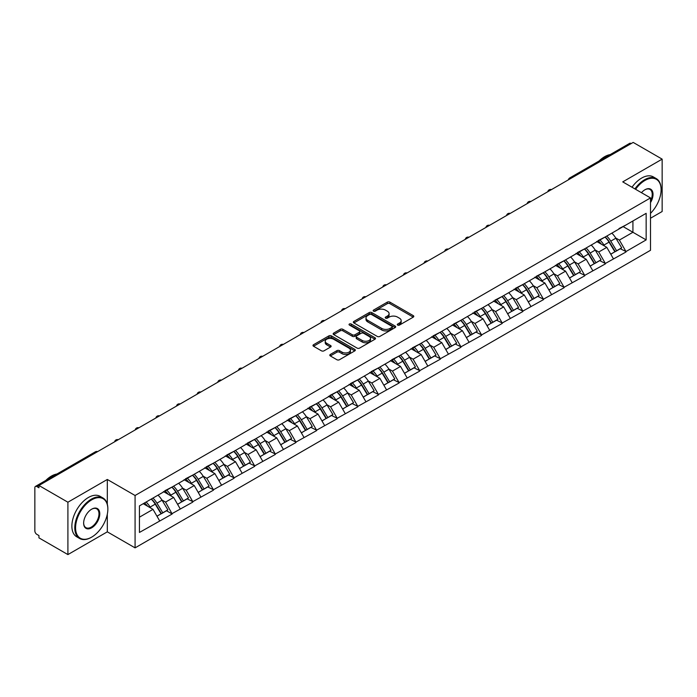 <?xml version="1.0" encoding="UTF-8"?>
<svg xmlns="http://www.w3.org/2000/svg" width="697" height="697" viewBox="0 0 697 697"><rect width="100%" height="100%" fill="white"/><g stroke="black" fill="none" stroke-linecap="round" stroke-linejoin="round"><path stroke-width="1.05" d="M397.665 325.081A1.281 0.741 0 0 0 399.477 325.081L413.269 317.126A1.838 1.063 0 0 0 413.809 316.377A1.838 1.063 0 0 0 413.269 315.628L389.902 302.132A1.838 1.063 0 0 0 387.305 302.132L373.522 310.095A1.281 0.741 0 0 0 373.139 310.618A1.281 0.741 0 0 0 373.522 311.15A1.281 0.741 0 0 0 375.334 311.15L377.121 310.113A5.872 3.389 0 0 1 385.424 310.113L387.375 311.237A5.872 3.389 0 0 1 389.092 313.641A5.872 3.389 0 0 1 387.375 316.037L385.589 317.065A1.281 0.741 0 0 0 385.214 317.588A1.281 0.741 0 0 0 385.589 318.12A1.281 0.741 0 0 0 387.41 318.12L389.187 317.083A5.872 3.389 0 0 1 397.499 317.083L399.442 318.207A5.872 3.389 0 0 1 401.167 320.611A5.872 3.389 0 0 1 399.442 323.007L397.665 324.035A1.281 0.741 0 0 0 397.281 324.558A1.281 0.741 0 0 0 397.665 325.081L397.665 324.035M330.334 354.442A1.838 1.063 0 0 0 329.794 355.191A1.838 1.063 0 0 0 330.334 355.94L336.886 359.722A1.838 1.063 0 0 0 339.483 359.722L354.799 350.879A1.838 1.063 0 0 0 355.331 350.129A1.838 1.063 0 0 0 354.799 349.38L331.432 335.893A1.838 1.063 0 0 0 328.836 335.893L313.519 344.736A1.838 1.063 0 0 0 312.988 345.485A1.838 1.063 0 0 0 313.519 346.235L321.439 350.809A1.838 1.063 0 0 0 324.035 350.809L330.587 347.019A1.838 1.063 0 0 0 331.127 346.27A1.838 1.063 0 0 0 330.587 345.52L326.666 343.255A4.914 2.832 0 0 1 325.229 341.251A4.914 2.832 0 0 1 328.261 338.629A4.914 2.832 0 0 1 333.61 339.247L348.988 348.125A4.914 2.832 0 0 1 350.425 350.129A4.914 2.832 0 0 1 347.394 352.752A4.914 2.832 0 0 1 342.044 352.133L339.483 350.652A1.838 1.063 0 0 0 336.886 350.652L330.334 354.442L330.334 355.94L336.886 352.185L336.886 350.652M107.312 479.466L67.905 502.215L38.945 485.495L633.19 142.415L662.15 159.134L622.743 181.882L650.51 197.913L135.079 495.497L107.312 479.466L107.312 504.219M377.251 336.416A1.838 1.063 0 0 0 379.848 336.416L395.164 327.573A1.838 1.063 0 0 0 395.696 326.823A1.838 1.063 0 0 0 395.164 326.074L371.797 312.587A1.838 1.063 0 0 0 369.201 312.587L353.884 321.43A1.838 1.063 0 0 0 353.353 322.18A1.838 1.063 0 0 0 353.884 322.929L377.251 336.416M349.92 325.36A1.281 0.741 0 0 1 351.227 325.543L351.227 324.018L374.977 337.731A1.838 1.063 0 0 1 375.517 338.481A1.838 1.063 0 0 1 374.977 339.23L359.661 348.073A1.838 1.063 0 0 1 357.064 348.073L333.706 334.586L333.706 333.088A1.838 1.063 0 0 0 333.166 333.837A1.838 1.063 0 0 0 333.706 334.586M333.706 333.088L340.258 329.298A1.838 1.063 0 0 1 342.854 329.298L352.333 334.769A1.838 1.063 0 0 0 354.93 334.769L359.277 332.26A1.838 1.063 0 0 0 359.809 331.511A1.838 1.063 0 0 0 359.277 330.761L349.406 325.063A1.281 0.741 0 0 1 349.031 324.541A1.281 0.741 0 0 1 349.824 323.852A1.281 0.741 0 0 1 351.227 324.018M67.905 502.215L67.905 554.585L107.312 531.837L135.079 547.868L135.079 495.497M135.079 547.868L650.51 250.284L650.51 197.913M151.301 499.035A12.529 7.231 -120 0 1 155.597 504.044L161.434 513.689L166.522 510.753L172.168 514.011L165.564 502.101L161.896 499.984M172.168 514.011L139.444 532.447L139.444 505.883L646.154 213.334L646.154 239.907L625.984 251.547L619.372 240.09L615.712 237.982M605.118 237.024A12.529 7.231 -120 0 1 609.405 242.042L615.242 251.678L620.339 248.742L625.984 251.547M625.984 252L605.353 263.457L598.749 252L595.081 249.892M584.487 248.934A12.529 7.231 -120 0 1 588.782 253.952L594.619 263.588L599.708 260.652L605.353 263.457M605.353 263.91L584.731 275.367L578.118 263.91L574.459 261.802M563.864 260.844A12.529 7.231 -120 0 1 568.151 265.862L573.988 275.498L579.085 272.562L584.731 275.367M584.731 275.82L564.1 287.277L557.487 275.82L553.827 273.703M543.233 272.754A12.529 7.231 -120 0 1 547.52 277.772L553.366 287.408L558.454 284.472L564.1 287.277M564.1 287.73L543.477 299.187L536.864 287.73L533.196 285.613M522.602 284.664A12.529 7.231 -120 0 1 526.897 289.682L532.735 299.318L537.823 296.382L543.477 299.187M543.477 299.64L522.846 311.089L516.233 299.64L512.574 297.523M501.979 296.573A12.529 7.231 -120 0 1 506.266 301.583L512.103 311.228L517.2 308.292L522.846 311.089M522.846 311.55L502.215 322.999L495.602 311.55L491.943 309.433M481.348 308.483A12.529 7.231 -120 0 1 485.643 313.493L491.481 323.138L496.569 320.202L502.215 322.999M502.215 323.46L481.592 334.908L474.979 323.46L471.311 321.343M460.726 320.393A12.529 7.231 -120 0 1 465.012 325.403L470.85 335.048L475.938 332.112L481.592 334.908M481.592 335.37L460.961 346.818L454.348 335.37L450.689 333.253M440.095 332.303A12.529 7.231 -120 0 1 444.381 337.313L450.218 346.958L455.315 344.022L460.961 346.818M460.961 347.28L440.33 358.728L433.726 347.28L430.058 345.163M419.463 344.213A12.529 7.231 -120 0 1 423.759 349.223L429.596 358.868L434.684 355.923L440.33 358.728M440.33 359.19L419.707 370.638L413.094 359.19L409.435 357.073M398.841 356.123A12.529 7.231 -120 0 1 403.127 361.133L408.965 370.778L414.062 367.833L419.707 370.638M419.707 371.1L399.076 382.548L392.463 371.1L388.804 368.983M378.21 368.033A12.529 7.231 -120 0 1 382.496 373.043L388.342 382.688L393.43 379.743L399.076 382.548M399.076 383.01L378.454 394.458L371.841 383.01L368.173 380.893M357.578 379.935A12.529 7.231 -120 0 1 361.874 384.953L367.711 394.598L372.799 391.653L378.454 394.458M378.454 394.92L357.822 406.368L351.21 394.92L347.55 392.803M336.956 391.845A12.529 7.231 -120 0 1 341.242 396.863L347.08 406.508L352.177 403.563L357.822 406.368M357.822 406.821L337.191 418.278L330.587 406.821L326.919 404.713M316.325 403.755A12.529 7.231 -120 0 1 320.62 408.773L326.457 418.409L331.545 415.473L337.191 418.278M337.191 418.731L316.569 430.188L309.956 418.731L306.288 416.623M295.702 415.665A12.529 7.231 -120 0 1 299.989 420.683L305.826 430.319L310.914 427.383L316.569 430.188M316.569 430.641L295.937 442.098L289.325 430.641L285.665 428.533M275.071 427.575A12.529 7.231 -120 0 1 279.358 432.593L285.204 442.229L290.292 439.293L295.937 442.098M295.937 442.551L275.306 454.008L268.702 442.551L265.034 440.443M254.44 439.485A12.529 7.231 -120 0 1 258.735 444.503L264.572 454.139L269.661 451.203L275.306 454.008M275.306 454.461L254.684 465.918L248.071 454.461L244.412 452.344M233.817 451.395A12.529 7.231 -120 0 1 238.104 456.413L243.941 466.049L249.038 463.113L254.684 465.918M254.684 466.371L234.053 477.828L227.44 466.371L223.781 464.254M213.186 463.305A12.529 7.231 -120 0 1 217.473 468.323L223.319 477.959L228.407 475.023L234.053 477.828M234.053 478.281L213.43 489.73L206.817 478.281L203.149 476.164M192.555 475.215A12.529 7.231 -120 0 1 196.85 480.224L202.688 489.869L207.776 486.933L213.43 489.73M213.43 490.191L192.799 501.64L186.186 490.191L182.527 488.074M171.932 487.125A12.529 7.231 -120 0 1 176.219 492.134L182.056 501.779L187.153 498.843L192.799 501.64M192.799 502.101L172.168 513.55M165.163 490.575L172.168 486.985M165.564 502.101L173.623 497.44L163.446 491.568M180.235 508.897L173.623 497.44M185.794 478.665L192.799 475.075M186.186 490.191L194.254 485.539L184.069 479.658M200.867 496.987L194.254 485.539M206.417 466.755L213.43 463.165M206.817 478.281L214.885 473.629L204.7 467.748M221.489 485.077L214.885 473.629M227.048 454.845L234.053 451.255M227.44 466.371L235.508 461.719L225.331 455.838M242.12 473.167L235.508 461.719M247.67 442.935L254.684 439.345M248.071 454.461L256.139 449.809L245.954 443.928M262.752 461.257L256.139 449.809M268.301 431.025L275.306 427.435M268.702 442.551L276.761 437.899L266.585 432.018M283.374 449.347L276.761 437.899M288.933 419.115L295.937 415.525M289.325 430.641L297.392 425.989L287.208 420.108M304.005 437.437L297.392 425.989M309.555 407.205L316.569 403.615M309.956 418.731L318.024 414.079L307.839 408.198M324.636 425.527L318.024 414.079M330.186 395.295L337.191 391.705M330.587 406.821L338.646 402.169L328.47 396.288M345.259 413.617L338.646 402.169M350.818 383.385L357.822 379.804M351.21 394.92L359.277 390.259L349.092 384.378M365.89 401.707L359.277 390.259M371.44 371.475L378.454 367.894M371.841 383.01L379.909 378.349L369.724 372.468M386.513 389.797L379.909 378.349M392.071 359.574L399.076 355.984M392.463 371.1L400.531 366.439L390.355 360.558M407.144 377.896L400.531 366.439M412.694 347.664L419.707 344.074M413.094 359.19L421.162 354.529L410.977 348.657M427.775 365.986L421.162 354.529M433.325 335.754L440.33 332.164M433.726 347.28L441.785 342.619L431.609 336.747M448.398 354.076L441.785 342.619M453.956 323.844L460.961 320.254M454.348 335.37L462.416 330.709L452.231 324.837M469.029 342.166L462.416 330.709M474.579 311.934L481.592 308.344M474.979 323.46L483.047 318.799L472.862 312.927M489.66 330.256L483.047 318.799M495.21 300.024L502.215 296.434M495.602 311.55L503.67 306.898L493.493 301.017M510.282 318.346L503.67 306.898M515.841 288.114L522.846 284.524M516.233 299.64L524.301 294.988L514.116 289.107M530.914 306.436L524.301 294.988M536.463 276.204L543.477 272.614M536.864 287.73L544.932 283.078L534.747 277.197M551.536 294.526L544.932 283.078M557.095 264.294L564.1 260.704M557.487 275.82L565.555 271.168L555.37 265.287M572.167 282.616L565.555 271.168M577.717 252.384L584.731 248.794M578.118 263.91L586.186 259.258L576.001 253.377M592.798 270.706L586.186 259.258M598.348 240.474L605.353 236.884M598.749 252L606.808 247.348L596.632 241.467M613.421 258.796L606.808 247.348M631.212 143.556L571.305 178.144M570.46 178.632A2.805 1.621 120 0 1 571.174 178.066A2.805 1.621 60 0 0 569.771 177.927L629.67 143.347A2.805 1.621 60 0 1 631.073 143.486M618.98 228.564L625.984 224.974M619.372 240.09L632.928 232.267L632.928 220.966L646.154 213.334M623.144 226.621L646.154 239.907M650.51 218.222L662.15 211.505L662.15 159.134M67.905 554.585L38.945 537.866L38.945 535.575L36.836 534.355A2.805 1.621 -120 0 1 34.85 530.922L34.85 487.708A2.805 1.621 -120 0 1 35.434 486.428A2.805 1.621 -120 0 1 36.836 486.567L38.945 487.787L38.945 485.495M139.444 517.183L153 509.35L143.216 503.704M159.613 520.807L153 509.35M609.117 242.268L609.77 242.643M588.486 254.17L589.139 254.553M567.863 266.08L568.517 266.463M547.232 277.99L547.886 278.373M526.601 289.9L527.263 290.283M505.978 301.81L506.632 302.193M485.347 313.72L486.001 314.103M464.725 325.63L465.378 326.004M444.094 337.54L444.747 337.914M423.462 349.45L424.125 349.824M402.84 361.36L403.493 361.734M382.209 373.27L382.862 373.644M361.577 385.18L362.24 385.554M340.955 397.09L341.608 397.464M320.324 409L320.977 409.374M299.701 420.91L300.355 421.284M279.07 432.811L279.724 433.194M258.439 444.721L259.101 445.104M237.816 456.631L238.47 457.014M217.185 468.541L217.839 468.924M196.563 480.451L197.216 480.834M175.932 492.361L176.585 492.744M155.3 504.271L155.954 504.645M107.312 531.837L107.312 514.203M398.17 325.264L399.442 324.532A5.872 3.389 0 0 0 401.167 322.136L401.167 320.611M389.092 313.641L389.092 315.166A5.872 3.389 0 0 1 387.375 317.562L386.103 318.294M413.243 317.135L389.902 303.665A1.838 1.063 0 0 0 387.305 303.665L374.036 311.324M395.164 326.074L395.164 327.573L371.797 314.112A1.838 1.063 0 0 0 369.201 314.112L353.91 322.946L353.884 321.43M391.914 327.355A1.281 0.741 0 0 0 392.298 326.823A1.281 0.741 0 0 0 391.914 326.301L371.414 314.46A1.281 0.741 0 0 0 369.593 314.46L367.711 315.549A5.872 3.389 0 0 0 365.995 317.945A5.872 3.389 0 0 0 367.711 320.341L381.729 328.435A5.872 3.389 0 0 0 390.032 328.435L391.914 327.355L391.914 328.879A1.281 0.741 0 0 0 392.298 328.357L392.298 326.823M365.995 317.945L365.995 319.47A5.872 3.389 0 0 0 367.711 321.875L367.711 320.341M391.914 328.879L390.032 329.969A5.872 3.389 0 0 1 381.729 329.969L367.711 321.875M333.732 334.595L340.258 330.822L340.258 329.298M359.809 331.511L359.809 333.035A1.838 1.063 0 0 1 359.277 333.785L354.93 336.294A1.838 1.063 0 0 1 352.333 336.294L342.854 330.822A1.838 1.063 0 0 0 340.258 330.822M351.227 325.543L374.951 339.239M362.161 340.45A4.914 2.832 0 0 0 367.511 341.06A4.914 2.832 0 0 0 370.543 338.446A4.914 2.832 0 0 0 369.105 336.433L363.686 333.305A1.838 1.063 0 0 0 361.09 333.305L356.742 335.823A1.838 1.063 0 0 0 356.202 336.573A1.838 1.063 0 0 0 356.742 337.322L362.161 340.45L362.161 341.974A4.914 2.832 0 0 0 367.511 342.584A4.914 2.832 0 0 0 370.543 339.97L370.543 338.446M356.202 336.573L356.202 338.097A1.838 1.063 0 0 0 356.742 338.847L356.742 337.322M362.161 341.974L356.742 338.847M350.425 350.129L350.425 351.663A4.914 2.832 0 0 1 347.394 354.276A4.914 2.832 0 0 1 342.044 353.667L339.483 352.185A1.838 1.063 0 0 0 336.886 352.185M325.229 341.251L325.229 342.776A4.914 2.832 0 0 0 326.666 344.78L326.666 343.255M330.57 347.036L326.666 344.78M354.773 350.896L331.432 337.418A1.838 1.063 0 0 0 328.836 337.418L313.545 346.252M611.827 233.147A15.334 8.852 60 0 1 615.852 238.2L610.755 241.145A15.334 8.852 -120 0 0 606.738 236.091M610.755 241.145L616.601 250.781L621.689 247.844L615.852 238.2M615.242 251.678L616.601 250.781M620.339 248.742L621.689 247.844M597.974 240.692A12.529 7.231 60 0 1 601.424 244.238M599.925 240.021A15.334 8.852 60 0 1 603.951 245.074L604.526 246.024M610.799 254.248L614.876 251.774L609.039 242.138A15.334 8.852 -120 0 0 605.022 237.085M614.876 251.774L610.746 254.161M591.204 245.056A15.334 8.852 60 0 1 595.221 250.11L590.132 253.055A15.334 8.852 -120 0 0 586.107 248.001M590.132 253.055L595.97 262.691L601.058 259.754L595.221 250.11M594.619 263.588L595.97 262.691M599.708 260.652L601.058 259.754M577.343 252.602A12.529 7.231 60 0 1 580.801 256.147M579.303 251.931A15.334 8.852 60 0 1 583.319 256.984L583.894 257.934M590.167 266.158L594.253 263.684L588.407 254.048A15.334 8.852 -120 0 0 584.391 248.995M594.253 263.684L590.115 266.071M570.573 256.966A15.334 8.852 60 0 1 574.589 262.02L569.501 264.965A15.334 8.852 -120 0 0 565.485 259.911M569.501 264.965L575.339 274.601L580.435 271.664L574.589 262.02M573.988 275.498L575.339 274.601M579.085 272.562L580.435 271.664M556.72 264.512A12.529 7.231 60 0 1 560.17 268.057M558.672 263.841A15.334 8.852 60 0 1 562.688 268.894L563.272 269.844M569.545 278.068L573.622 275.594L567.785 265.958A15.334 8.852 -120 0 0 563.76 260.905M573.622 275.594L569.493 277.981M549.942 268.876A15.334 8.852 60 0 1 553.967 273.93L548.87 276.875A15.334 8.852 -120 0 0 544.854 271.821M548.87 276.875L554.716 286.511L559.804 283.574L553.967 273.93M553.366 287.408L554.716 286.511M558.454 284.472L559.804 283.574M536.089 276.421A12.529 7.231 60 0 1 539.548 279.967M538.049 275.751A15.334 8.852 60 0 1 542.066 280.804L542.641 281.754M548.914 289.978L552.991 287.504L547.154 277.868A15.334 8.852 -120 0 0 543.137 272.815M552.991 287.504L548.861 289.891M529.319 280.786A15.334 8.852 60 0 1 533.336 285.84L528.248 288.785A15.334 8.852 -120 0 0 524.231 283.731M528.248 288.785L534.085 298.421L539.173 295.484L533.336 285.84M532.735 299.318L534.085 298.421M537.823 296.382L539.173 295.484M515.458 288.331A12.529 7.231 60 0 1 518.917 291.877M517.418 287.661A15.334 8.852 60 0 1 521.434 292.714L522.009 293.664M528.282 301.888L532.369 299.414L526.523 289.769A15.334 8.852 -120 0 0 522.506 284.716M532.369 299.414L528.239 301.801M508.688 292.696A15.334 8.852 60 0 1 512.704 297.75L507.616 300.686A15.334 8.852 -120 0 0 503.6 295.633M507.616 300.686L513.454 310.331L518.551 307.394L512.704 297.75M512.103 311.228L513.454 310.331M517.2 308.292L518.551 307.394M494.835 300.241A12.529 7.231 60 0 1 498.285 303.787M496.787 299.571A15.334 8.852 60 0 1 500.812 304.624L501.387 305.574M507.66 313.798L511.737 311.324L505.9 301.679A15.334 8.852 -120 0 0 501.884 296.626M511.737 311.324L507.608 313.711M650.51 213.343A22.818 13.173 120 0 0 661.096 189.75A22.818 13.173 120 0 0 644.96 180.436A22.818 13.173 120 0 0 635.594 189.296M634.915 188.904A23.376 13.496 -60 0 1 644.559 179.748A23.376 13.496 -60 0 1 656.252 178.589A23.376 13.496 -60 0 1 661.096 189.288A23.376 13.496 -60 0 1 661.087 189.523M641.458 192.686A11.405 6.587 -60 0 1 644.96 189.75L644.96 189.75A11.405 6.587 -60 0 1 652.453 191.283A11.405 6.587 -60 0 1 650.51 202.609M650.51 200.98A10.847 6.264 120 0 0 649.987 189.436A10.847 6.264 120 0 0 644.76 189.863M599.072 161.016A23.376 13.496 -60 0 1 604.63 156.686A23.376 13.496 -60 0 1 610.189 154.595M632.005 187.232A23.376 13.496 -60 0 1 641.658 178.066A23.376 13.496 -60 0 1 653.342 176.907L656.252 178.589M91.316 537.335L91.708 537.108A22.818 13.173 120 0 0 107.843 509.158A22.818 13.173 120 0 0 91.708 499.845A22.818 13.173 120 0 0 75.581 527.786A22.818 13.173 120 0 0 91.708 537.108L91.316 537.335A23.376 13.496 -60 0 1 79.624 538.493A23.376 13.496 -60 0 1 76.043 519.762A23.376 13.496 -60 0 1 91.316 499.165A23.376 13.496 -60 0 1 102.999 498.007A23.376 13.496 -60 0 1 107.843 508.705A23.376 13.496 -60 0 1 107.843 508.932M91.708 509.158L91.708 509.158A11.405 6.587 -60 0 1 99.776 513.82A11.405 6.587 -60 0 1 91.708 527.795A11.405 6.587 -60 0 1 83.64 523.133A11.405 6.587 -60 0 1 91.708 509.158L91.708 509.158M83.649 522.898A10.847 6.264 120 0 0 85.888 527.638A10.847 6.264 120 0 0 91.316 527.106A10.847 6.264 120 0 0 98.399 517.549A10.847 6.264 120 0 0 96.735 508.854A10.847 6.264 120 0 0 91.507 509.28M45.819 480.425A23.376 13.496 -60 0 1 51.378 476.103A23.376 13.496 -60 0 1 56.936 474.012M79.624 538.493L76.714 536.812A23.376 13.496 -60 0 1 73.133 518.08A23.376 13.496 -60 0 1 88.406 497.484A23.376 13.496 -60 0 1 100.089 496.325L102.999 498.007M488.066 304.606A15.334 8.852 60 0 1 492.082 309.66L486.994 312.596A15.334 8.852 -120 0 0 482.969 307.543M486.994 312.596L492.831 322.241L497.919 319.304L492.082 309.66M491.481 323.138L492.831 322.241M496.569 320.202L497.919 319.304M474.204 312.151A12.529 7.231 60 0 1 477.663 315.697M476.164 311.481A15.334 8.852 60 0 1 480.181 316.534L480.756 317.483M487.029 325.708L491.106 323.234L485.269 313.589A15.334 8.852 -120 0 0 481.252 308.536M491.106 323.234L486.976 325.621M467.434 316.516A15.334 8.852 60 0 1 471.451 321.57L466.363 324.506A15.334 8.852 -120 0 0 462.346 319.453M466.363 324.506L472.2 334.151L477.288 331.214L471.451 321.57M470.85 335.048L472.2 334.151M475.938 332.112L477.288 331.214M453.573 324.061A12.529 7.231 60 0 1 457.032 327.607M455.533 323.391A15.334 8.852 60 0 1 459.55 328.444L460.125 329.393M466.406 337.618L470.484 335.144L464.646 325.499A15.334 8.852 -120 0 0 460.621 320.446M470.484 335.144L466.354 337.531M446.803 328.426A15.334 8.852 60 0 1 450.828 333.48L445.731 336.416A15.334 8.852 -120 0 0 441.715 331.363M445.731 336.416L451.578 346.06L456.666 343.124L450.828 333.48M450.218 346.958L451.578 346.06M455.315 344.022L456.666 343.124M432.95 335.971A12.529 7.231 60 0 1 436.4 339.517M434.902 335.301A15.334 8.852 60 0 1 438.927 340.354L439.502 341.303M445.775 349.528L449.853 347.054L444.015 337.409A15.334 8.852 -120 0 0 439.999 332.356M449.853 347.054L445.723 349.441M426.181 340.336A15.334 8.852 60 0 1 430.197 345.39L425.109 348.326A15.334 8.852 -120 0 0 421.084 343.272M425.109 348.326L430.946 357.97L436.034 355.026L430.197 345.39M429.596 358.868L430.946 357.97M434.684 355.923L436.034 355.026M412.319 347.881A12.529 7.231 60 0 1 415.778 351.419M414.279 347.202A15.334 8.852 60 0 1 418.296 352.255L418.871 353.213M425.144 361.438L429.23 358.964L423.384 349.319A15.334 8.852 -120 0 0 419.367 344.266M429.23 358.964L425.092 361.342M405.549 352.246A15.334 8.852 60 0 1 409.566 357.3L404.478 360.236A15.334 8.852 -120 0 0 400.461 355.182M404.478 360.236L410.315 369.88L415.412 366.936L409.566 357.3M408.965 370.778L410.315 369.88M414.062 367.833L415.412 366.936M391.697 359.791A12.529 7.231 60 0 1 395.147 363.329M393.648 359.112A15.334 8.852 60 0 1 397.665 364.165L398.248 365.123M404.521 373.348L408.599 370.874L402.761 361.229A15.334 8.852 -120 0 0 398.745 356.176M408.599 370.874L404.469 373.252M384.927 364.156A15.334 8.852 60 0 1 388.943 369.21L383.847 372.146A15.334 8.852 -120 0 0 379.83 367.092M383.847 372.146L389.693 381.79L394.781 378.846L388.943 369.21M388.342 382.688L389.693 381.79M393.43 379.743L394.781 378.846M371.065 371.693A12.529 7.231 60 0 1 374.524 375.239M373.026 371.022A15.334 8.852 60 0 1 377.042 376.075L377.617 377.025M383.89 385.249L387.968 382.784L382.13 373.139A15.334 8.852 -120 0 0 378.114 368.086M387.968 382.784L383.838 385.162M364.296 376.066A15.334 8.852 60 0 1 368.312 381.12L363.224 384.056A15.334 8.852 -120 0 0 359.208 379.002M363.224 384.056L369.062 393.7L374.15 390.756L368.312 381.12M367.711 394.598L369.062 393.7M372.799 391.653L374.15 390.756M350.434 383.603A12.529 7.231 60 0 1 353.893 387.149M352.394 382.932A15.334 8.852 60 0 1 356.411 387.985L356.986 388.935M363.259 397.159L367.345 394.694L361.508 385.049A15.334 8.852 -120 0 0 357.483 379.996M367.345 394.694L363.215 397.072M343.665 387.976A15.334 8.852 60 0 1 347.69 393.03L342.593 395.966A15.334 8.852 -120 0 0 338.576 390.912M342.593 395.966L348.43 405.61L353.527 402.666L347.69 393.03M347.08 406.508L348.43 405.61M352.177 403.563L353.527 402.666M329.812 395.513A12.529 7.231 60 0 1 333.262 399.059M331.763 394.842A15.334 8.852 60 0 1 335.788 399.895L336.363 400.845M342.636 409.069L346.714 406.595L340.877 396.959A15.334 8.852 -120 0 0 336.86 391.906M346.714 406.595L342.584 408.982M323.042 399.886A15.334 8.852 60 0 1 327.059 404.94L321.97 407.876A15.334 8.852 -120 0 0 317.945 402.822M321.97 407.876L327.808 417.512L332.896 414.576L327.059 404.94M326.457 418.409L327.808 417.512M331.545 415.473L332.896 414.576M309.18 407.423A12.529 7.231 60 0 1 312.639 410.969M311.141 406.752A15.334 8.852 60 0 1 315.157 411.805L315.732 412.755M322.005 420.979L326.083 418.505L320.245 408.869A15.334 8.852 -120 0 0 316.229 403.816M326.083 418.505L321.953 420.892M302.411 411.788A15.334 8.852 60 0 1 306.427 416.841L301.339 419.786A15.334 8.852 -120 0 0 297.323 414.732M301.339 419.786L307.177 429.422L312.265 426.486L306.427 416.841M305.826 430.319L307.177 429.422M310.914 427.383L312.265 426.486M288.549 419.333A12.529 7.231 60 0 1 292.008 422.879M290.51 418.662A15.334 8.852 60 0 1 294.526 423.715L295.101 424.665M301.383 432.889L305.46 430.415L299.623 420.779A15.334 8.852 -120 0 0 295.598 415.726M305.46 430.415L301.331 432.802M281.78 423.698A15.334 8.852 60 0 1 285.805 428.751L280.708 431.696A15.334 8.852 -120 0 0 276.692 426.642M280.708 431.696L286.554 441.332L291.642 438.396L285.805 428.751M285.204 442.229L286.554 441.332M290.292 439.293L291.642 438.396M267.927 431.243A12.529 7.231 60 0 1 271.377 434.789M269.878 430.572A15.334 8.852 60 0 1 273.904 435.625L274.479 436.575M280.752 444.799L284.829 442.325L278.992 432.689A15.334 8.852 -120 0 0 274.975 427.636M284.829 442.325L280.699 444.712M261.157 435.608A15.334 8.852 60 0 1 265.174 440.661L260.086 443.606A15.334 8.852 -120 0 0 256.06 438.552M260.086 443.606L265.923 453.242L271.011 450.306L265.174 440.661M264.572 454.139L265.923 453.242M269.661 451.203L271.011 450.306M247.296 443.153A12.529 7.231 60 0 1 250.754 446.699M249.256 442.482A15.334 8.852 60 0 1 253.272 447.535L253.847 448.485M260.12 456.709L264.207 454.235L258.36 444.599A15.334 8.852 -120 0 0 254.344 439.546M264.207 454.235L260.068 456.622M240.526 447.518A15.334 8.852 60 0 1 244.542 452.571L239.454 455.516A15.334 8.852 -120 0 0 235.438 450.462M239.454 455.516L245.292 465.152L250.389 462.216L244.542 452.571M243.941 466.049L245.292 465.152M249.038 463.113L250.389 462.216M226.673 455.063A12.529 7.231 60 0 1 230.123 458.609M228.625 454.392A15.334 8.852 60 0 1 232.641 459.445L233.225 460.395M239.498 468.619L243.575 466.145L237.738 456.509A15.334 8.852 -120 0 0 233.722 451.456M243.575 466.145L239.446 468.532M219.904 459.428A15.334 8.852 60 0 1 223.92 464.481L218.823 467.426A15.334 8.852 -120 0 0 214.807 462.372M218.823 467.426L224.669 477.062L229.757 474.126L223.92 464.481M223.319 477.959L224.669 477.062M228.407 475.023L229.757 474.126M206.042 466.973A12.529 7.231 60 0 1 209.501 470.519M208.002 466.302A15.334 8.852 60 0 1 212.019 471.355L212.594 472.305M218.867 480.529L222.944 478.055L217.107 468.41A15.334 8.852 -120 0 0 213.09 463.357M222.944 478.055L218.814 480.442M199.272 471.338A15.334 8.852 60 0 1 203.289 476.391L198.201 479.327A15.334 8.852 -120 0 0 194.184 474.274M198.201 479.327L204.038 488.972L209.126 486.036L203.289 476.391M202.688 489.869L204.038 488.972M207.776 486.933L209.126 486.036M185.411 478.883A12.529 7.231 60 0 1 188.87 482.429M187.371 478.212A15.334 8.852 60 0 1 191.387 483.265L191.963 484.215M198.236 492.439L202.322 489.965L196.484 480.32A15.334 8.852 -120 0 0 192.459 475.267M202.322 489.965L198.192 492.352M178.641 483.248A15.334 8.852 60 0 1 182.666 488.301L177.569 491.237A15.334 8.852 -120 0 0 173.553 486.184M177.569 491.237L183.407 500.882L188.504 497.946L182.666 488.301M182.056 501.779L183.407 500.882M187.153 498.843L188.504 497.946M164.788 490.793A12.529 7.231 60 0 1 168.238 494.339M166.74 490.122A15.334 8.852 60 0 1 170.765 495.175L171.34 496.125M177.613 504.349L181.69 501.875L175.853 492.23A15.334 8.852 -120 0 0 171.837 487.177M181.69 501.875L177.561 504.262M158.019 495.158A15.334 8.852 60 0 1 162.035 500.211L156.947 503.147A15.334 8.852 -120 0 0 152.922 498.094M156.947 503.147L162.784 512.792L167.872 509.856L162.035 500.211M161.434 513.689L162.784 512.792M166.522 510.753L167.872 509.856M144.497 502.964A12.529 7.231 60 0 1 147.616 506.249M146.117 502.032A15.334 8.852 60 0 1 150.134 507.085L150.709 508.035M156.982 516.259L161.068 513.785L155.222 504.14A15.334 8.852 -120 0 0 151.205 499.087M161.068 513.785L156.93 516.172M96.866 452.057L36.836 486.567M97.449 451.726A2.805 1.621 -60 0 0 96.735 451.978A2.805 1.621 -120 0 0 95.332 451.839L35.434 486.428M549.837 190.542A2.805 1.621 120 0 1 550.552 189.976A2.805 1.621 -60 0 1 551.257 189.715M529.206 202.444A2.805 1.621 120 0 1 529.92 201.886A2.805 1.621 -60 0 1 530.635 201.625M508.583 214.354A2.805 1.621 120 0 1 509.289 213.796A2.805 1.621 -60 0 1 510.004 213.535M487.952 226.264A2.805 1.621 120 0 1 488.667 225.706A2.805 1.621 -60 0 1 489.372 225.445M467.321 238.174A2.805 1.621 120 0 1 468.036 237.616A2.805 1.621 -60 0 1 468.75 237.355M446.699 250.084A2.805 1.621 120 0 1 447.404 249.526A2.805 1.621 -60 0 1 448.119 249.265M426.067 261.994A2.805 1.621 120 0 1 426.782 261.427A2.805 1.621 -60 0 1 427.496 261.175M405.436 273.904A2.805 1.621 120 0 1 406.151 273.337A2.805 1.621 -60 0 1 406.865 273.085M384.814 285.814A2.805 1.621 120 0 1 385.528 285.247A2.805 1.621 -60 0 1 386.234 284.995M364.183 297.724A2.805 1.621 120 0 1 364.897 297.157A2.805 1.621 -60 0 1 365.611 296.905M343.56 309.634A2.805 1.621 120 0 1 344.266 309.067A2.805 1.621 -60 0 1 344.98 308.815M322.929 321.544A2.805 1.621 120 0 1 323.643 320.977A2.805 1.621 -60 0 1 324.349 320.716M302.298 333.454A2.805 1.621 120 0 1 303.012 332.887A2.805 1.621 -60 0 1 303.726 332.626M281.675 345.363A2.805 1.621 120 0 1 282.381 344.797A2.805 1.621 -60 0 1 283.095 344.536M261.044 357.273A2.805 1.621 120 0 1 261.758 356.707A2.805 1.621 -60 0 1 262.473 356.446M240.421 369.183A2.805 1.621 120 0 1 241.127 368.617A2.805 1.621 -60 0 1 241.842 368.356M219.79 381.085A2.805 1.621 120 0 1 220.505 380.527A2.805 1.621 -60 0 1 221.21 380.266M199.159 392.995A2.805 1.621 120 0 1 199.873 392.437A2.805 1.621 -60 0 1 200.588 392.176M178.537 404.905A2.805 1.621 120 0 1 179.242 404.347A2.805 1.621 -60 0 1 179.957 404.086M157.905 416.815A2.805 1.621 120 0 1 158.62 416.257A2.805 1.621 -60 0 1 159.325 415.996M137.274 428.725A2.805 1.621 120 0 1 137.989 428.167A2.805 1.621 -60 0 1 138.703 427.906M116.652 440.635A2.805 1.621 120 0 1 117.357 440.068A2.805 1.621 -60 0 1 118.072 439.816M399.442 324.532L399.442 323.007M385.589 318.12L385.589 317.065M387.375 317.562L387.375 316.037M373.522 311.15L373.522 310.095M387.305 303.665L387.305 302.132M389.902 303.665L389.902 302.132M413.269 317.126L413.269 315.628M369.201 314.112L369.201 312.587M371.797 314.112L371.797 312.587M381.729 329.969L381.729 328.435M390.032 329.969L390.032 328.435M342.854 330.822L342.854 329.298M352.333 336.294L352.333 334.769M354.93 336.294L354.93 334.769M359.277 333.785L359.277 332.26M374.977 339.23L374.977 337.731M339.483 352.185L339.483 350.652M342.044 353.667L342.044 352.133M330.587 347.019L330.587 345.52M313.519 346.235L313.519 344.736M328.836 337.418L328.836 335.893M331.432 337.418L331.432 335.893M354.799 350.879L354.799 349.38M609.039 242.138L603.951 245.074M588.407 254.048L583.319 256.984M567.785 265.958L562.688 268.894M547.154 277.868L542.066 280.804M526.523 289.769L521.434 292.714M505.9 301.679L500.812 304.624M485.269 313.589L480.181 316.534M464.646 325.499L459.55 328.444M444.015 337.409L438.927 340.354M423.384 349.319L418.296 352.255M402.761 361.229L397.665 364.165M382.13 373.139L377.042 376.075M361.508 385.049L356.411 387.985M340.877 396.959L335.788 399.895M320.245 408.869L315.157 411.805M299.623 420.779L294.526 423.715M278.992 432.689L273.904 435.625M258.36 444.599L253.272 447.535M237.738 456.509L232.641 459.445M217.107 468.41L212.019 471.355M196.484 480.32L191.387 483.265M175.853 492.23L170.765 495.175M155.222 504.14L150.134 507.085M569.771 177.927A2.805 2.805 0 0 0 568.421 179.809M551.449 189.61A2.805 2.805 0 0 0 547.798 191.719M530.818 201.52A2.805 2.805 0 0 0 527.167 203.629M510.195 213.43A2.805 2.805 0 0 0 506.545 215.539M489.564 225.34A2.805 2.805 0 0 0 485.914 227.44M468.933 237.241A2.805 2.805 0 0 0 465.282 239.35M448.31 249.151A2.805 2.805 0 0 0 444.66 251.26M427.679 261.061A2.805 2.805 0 0 0 424.029 263.17M407.048 272.971A2.805 2.805 0 0 0 403.397 275.08M386.426 284.881A2.805 2.805 0 0 0 382.775 286.99M365.794 296.791A2.805 2.805 0 0 0 362.144 298.9M345.172 308.701A2.805 2.805 0 0 0 341.521 310.81M324.541 320.611A2.805 2.805 0 0 0 320.89 322.72M303.909 332.521A2.805 2.805 0 0 0 300.259 334.63M283.287 344.431A2.805 2.805 0 0 0 279.636 346.54M262.656 356.341A2.805 2.805 0 0 0 259.005 358.45M242.025 368.251A2.805 2.805 0 0 0 238.383 370.36M221.402 380.161A2.805 2.805 0 0 0 217.752 382.27M200.771 392.071A2.805 2.805 0 0 0 197.12 394.18M180.148 403.981A2.805 2.805 0 0 0 176.498 406.081M159.517 415.891A2.805 2.805 0 0 0 155.867 417.991M138.886 427.792A2.805 2.805 0 0 0 135.235 429.901M118.263 439.702A2.805 2.805 0 0 0 114.613 441.811M97.632 451.612A2.805 2.805 0 0 0 95.332 451.839M661.096 189.75L661.096 189.288M107.843 509.158L107.843 508.705"/></g></svg>
